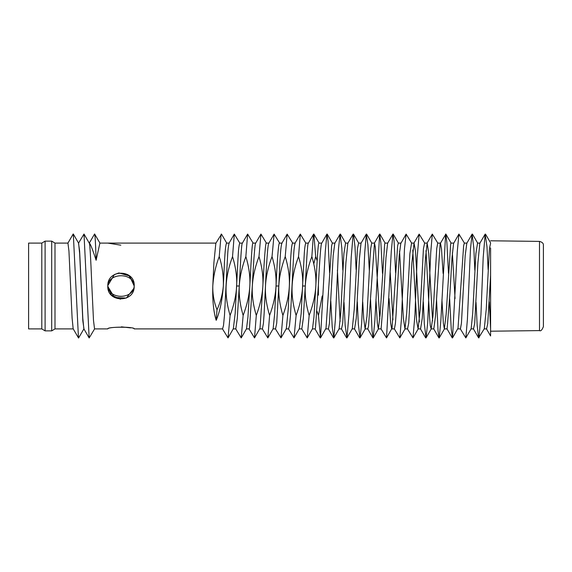 <?xml version="1.0" encoding="UTF-8"?>
<svg xmlns="http://www.w3.org/2000/svg" width="572" height="572" viewBox="0 0 572 572"><rect width="100%" height="100%" fill="white"/><g stroke="black" fill="none" stroke-linecap="round" stroke-linejoin="round"><path stroke-width="0.86" d="M54.998 243.1L51.702 241.119L51.702 330.881L54.998 328.9L54.998 243.1L67.939 243.1L73.216 233.955L67.868 243.143M51.702 241.119L45.102 241.119L45.102 330.881L51.702 330.881M45.102 241.119L41.799 243.1L41.799 328.9L45.102 330.881M41.799 243.1L28.6 243.1L28.6 328.9L41.799 328.9M78.493 243.1L79.63 251.029L82.797 318.175L83.862 328.807L89.16 337.966L83.998 234.034L78.514 243.193M83.955 328.807L78.564 338.045L73.173 328.807L72.108 318.175L68.94 251.029L67.939 243.1M78.471 337.966L73.309 234.034L78.607 243.193L79.672 253.825L82.84 320.971L83.977 328.9M99.95 243.143L94.602 233.955L89.318 243.1C90.269 243.529 92.535 249.249 96.125 260.267C95.581 243.307 95.074 234.534 94.602 233.955L89.211 243.193M94.645 328.807L89.16 337.966M107.801 328.9L94.537 328.9L93.486 320.313L91.863 286C90.59 254.962 89.697 240.662 89.189 243.1M96.125 260.267L99.878 243.1L216.052 243.1M134.02 288.174L126.362 298.062L114.4 297.433L107.808 286.443C109.345 299.942 133.583 299.385 134.198 286C133.555 272.2 108.68 272.587 107.808 285.592L114.4 274.567L118.647 273.008M120.828 245.181L107.801 243.1M107.808 285.65L107.801 286C106.757 302.845 134.878 303.274 134.198 286C135.271 269.162 107.186 268.733 107.801 286L107.801 286.336M134.198 328.9C134.141 326.519 107.836 326.669 107.808 328.9C106.771 326.583 135.836 326.748 134.198 328.9L222.587 328.9L223.53 325.332L224.51 314.929L227.463 258.422C227.835 250.364 228.4 245.259 229.165 243.1L226.605 243.1C224.796 244.823 223.959 275.346 223.345 286C222.587 294.237 220.477 302.166 217.017 309.788L216.195 320.313C219.87 311.783 222.251 300.35 223.345 286C223.645 275.933 222.279 266.123 219.233 256.549C215.623 266.059 213.478 275.876 212.798 286C212.376 300.286 213.513 311.726 216.195 320.313M121.393 326.841L130.523 327.885M107.801 286L111.447 295.123L120.456 299.192L111.469 295.145L107.801 286.072M134.198 286L129.572 275.954L118.912 272.966L129.572 275.954L134.198 286M108.044 283.447L107.822 285.192L108.044 283.447M474.817 270.12L473.845 248.391L472.107 234.112L470.477 248.863L467.403 319.448L465.837 337.916L471.142 328.757L472.679 313.578L475.89 253.661L477.556 243.1L480.051 243.1M484.084 328.9L486.586 328.9L487.744 323.602L490.597 275.218M490.597 243.1L489.417 248.841L486.236 309.295L484.305 328.714L478.628 337.88L477.17 325.468L476.033 302.381M464.478 243.229L458.93 234.07L457.285 251.358L452.516 337.923L458.008 328.249L463.627 245.753L464.328 243.1L467.002 243.1M470.971 328.9L473.537 328.9L474.717 323.173L477.906 262.705L479.837 243.286L485.149 234.12L483.19 257.493L480.952 314.507L478.993 337.88M453.632 243.229L451.98 257.9L449.892 293.937L447.111 328.9L444.358 328.9L446.16 314.099L450.679 243.751L451.029 243.1L453.782 243.1L458.93 234.07M457.657 328.9L460.424 328.9L461.425 323.409L465.172 255.763L466.802 243.279L472.107 234.112M455.04 298.57L452.359 252.845M448.498 273.359L446.896 242.893L445.874 234.07L440.125 243.751L435.428 316.631L433.812 328.9L431.138 328.9L432.961 316.237L436.715 248.598L437.716 243.1L440.476 243.1L441.491 248.927L443.1 273.43M444.358 328.9L443.343 323.151L441.934 299.556M427.17 243.1L425.461 258.422L422.25 318.325L420.584 328.9L418.089 328.9L420.234 309.295L423.423 248.834L424.603 243.1L427.17 243.1L428.75 253.489L432.582 320.756M431.138 328.9L430.273 325.489L429.615 317.76L425.997 250.593M414.049 243.1L411.904 262.705L408.723 323.173L407.536 328.9L404.969 328.9L406.678 313.578L409.888 253.661L411.554 243.1L414.049 243.1L415.522 251.365L419.383 322.007M418.089 328.9L416.616 320.635L412.762 249.993M395.602 272.644L394.072 240.934L392.935 234.07L391.284 251.358L386.515 337.923L392.013 328.249L397.633 245.753L398.334 243.1L401.008 243.1L406.113 234.112L404.476 248.863L401.401 319.448L399.835 337.916L394.244 328.743M404.969 328.9L403.389 318.49L399.556 251.244M392.935 234.07L387.63 243.229L385.978 257.9L383.891 293.937L381.109 328.9L378.357 328.9L380.158 314.099L384.677 243.751L385.027 243.1L387.78 243.1M390.204 272.444L392.957 319.841M389.039 298.57L390.647 323.058L391.663 328.9L394.423 328.9L395.424 323.409L396.131 313.578L399.177 255.763L400.8 243.279M374.481 243.1L368.511 326.24L367.81 328.9L365.136 328.9L366.967 316.237L370.012 258.422L370.713 248.598L371.714 243.1L374.481 243.1L375.325 247.254L379.779 319.155M378.357 328.9L377.341 323.151L375.94 299.556M356.106 269.619L354.969 246.532L353.51 234.12L353.146 234.12L351.194 257.493L348.949 314.507L346.99 337.88L352.302 328.714L354.232 309.295L357.421 248.834L358.601 243.1L361.168 243.1M365.136 328.9L363.663 318.468L362.741 301.937M342.814 270.12L341.849 248.391L340.111 234.112L338.481 248.863L335.406 319.448L333.833 337.916L339.139 328.757L340.676 313.578L343.894 253.661L345.552 243.1L348.055 243.1M352.087 328.9L354.59 328.9L356.249 318.325L359.459 258.422L361.003 243.243L366.302 234.084L364.736 252.552L361.661 323.137L360.031 337.888L358.294 323.609L357.321 301.88M329.601 272.644L328.071 240.934L326.934 234.07L325.289 251.358L320.513 337.923L326.011 328.249L331.631 245.753L332.332 243.1L335.006 243.1M337.394 270.063L340.14 321.407M338.967 328.9L341.534 328.9L342.721 323.173L345.903 262.705L347.833 243.286L353.146 234.12M317.181 260.853L315.687 256.549L313.878 234.07L313.406 234.756L311.854 256.549C315.015 267.131 316.33 276.948 315.815 286C317.696 249.32 318.297 242.778 319.026 243.1L321.779 243.1C320.985 242.885 319.855 256.749 318.382 284.706L318.418 295.123M325.661 328.9L328.421 328.9L329.422 323.409L333.176 255.763L334.799 243.279L340.111 234.112M217.017 309.788C214.014 302.13 212.605 294.201 212.798 286L213.907 262.705L215.837 243.286L221.507 234.12L226.827 243.293M299.135 328.9L301.809 328.9L303.274 318.547L305.276 286C307.15 249.32 307.75 242.778 308.48 243.1L305.72 243.1C304.947 245.259 304.383 250.364 304.011 258.422L301.172 313.413L299.342 328.721L294.029 337.888L296.103 315.451C300.021 304.947 302.202 295.131 302.652 286C303.088 276.97 301.723 267.153 298.541 256.549C294.723 266.888 292.585 276.705 292.12 286C291.677 295.066 293 304.883 296.103 315.451M286.307 328.714L288.231 309.295L289.346 286C289.954 275.346 290.798 244.823 292.599 243.1L295.166 243.1C294.401 245.259 293.829 250.364 293.465 258.422L290.512 314.929L289.532 325.332L288.588 328.9L286.086 328.9M272.973 328.9L275.54 328.9L276.719 323.166L278.793 286C279.408 275.346 280.251 244.823 282.053 243.1L279.551 243.1C278.349 241.663 276.812 267.746 276.033 286L274.674 313.578L273.137 328.757L267.839 337.916L269.598 315.451C273.416 305.112 275.554 295.295 276.019 286C276.469 276.934 275.139 267.117 272.036 256.549C268.118 267.045 265.937 276.862 265.487 286C265.05 295.03 266.416 304.847 269.598 315.451M248.963 328.778L254.519 337.923L260.01 328.249L262.863 286C263.377 276.912 262.083 267.095 258.994 256.549C255.083 266.945 252.867 276.762 252.331 286C251.809 295.016 253.124 304.833 256.285 315.451C260.138 305.012 262.333 295.195 262.855 286C264.228 259.359 265.651 240.976 266.33 243.1L269.004 243.1C267.803 241.663 266.259 267.746 265.479 286L264.128 313.578L263.427 323.402L262.426 328.9M233.133 328.9L235.807 328.9L237.28 318.547L239.275 286C241.148 249.32 241.749 242.778 242.478 243.1L239.718 243.1C238.953 245.259 238.381 250.364 238.009 258.422L235.171 313.413L233.34 328.721L228.028 337.888L230.101 315.451C234.019 304.947 236.207 295.131 236.651 286C237.094 276.97 235.721 267.153 232.539 256.549C228.721 266.888 226.583 276.705 226.126 286C225.675 295.066 226.998 304.883 230.101 315.451M320.513 337.923L318.454 315.451L322.208 295.938M490.597 247.962L490.597 328.857L489.325 301.88M488.109 269.619L486.972 246.532L485.149 234.12M465.837 337.916L460.245 328.743M452.516 337.923L451.244 329.107L449.642 298.641M445.624 234.077L440.855 320.642L439.21 337.93L438.066 331.066L436.536 299.356M437.895 243.257L432.303 234.084L430.737 252.552L427.663 323.137L426.033 337.888L424.295 323.609L423.323 301.88M424.824 243.293L419.147 234.12L417.188 257.493L414.95 314.507L412.991 337.88L407.314 328.707M411.747 243.264L406.113 234.112M386.515 337.923L380.966 328.771M382.496 273.359L380.895 242.893L379.622 234.077L374.853 320.642L373.209 337.93L372.072 331.066L370.534 299.356M369.348 270.978L367.889 244.716L366.302 234.084M346.99 337.88L345.166 325.468L344.029 302.381M333.833 337.916L332.246 327.284L330.795 301.022M246.36 328.9L249.113 328.9L249.463 328.249L252.316 286C253.675 259.359 255.098 240.976 255.784 243.1L253.024 243.1C252.302 242.778 251.701 249.32 249.828 286C250.329 276.948 249.013 267.131 245.86 256.549C242.02 266.902 239.832 276.719 239.289 286C238.767 295.045 240.054 304.862 243.143 315.451C247.068 304.99 249.292 295.173 249.814 286L247.948 317.01L246.511 328.771L241.205 337.93L243.143 315.451M289.339 286C289.768 276.919 288.402 267.103 285.235 256.549C281.41 266.895 279.272 276.712 278.814 286C278.371 295.016 279.737 304.833 282.904 315.451C286.758 304.983 288.896 295.166 289.339 286M311.854 256.549C308.015 266.902 305.827 276.719 305.291 286C304.769 295.045 306.056 304.862 309.145 315.451C313.07 304.99 315.294 295.173 315.815 286L313.949 317.01L312.505 328.771L307.207 337.93L309.145 315.451M318.397 284.706L318.397 286M326.934 234.07L321.779 243.1M312.355 328.9L315.115 328.9L315.465 328.249L318.318 286M275.318 328.714L280.995 337.88L282.904 315.451M272.036 256.549L274.11 234.112L279.751 243.264M262.248 328.75L267.839 337.916M258.994 256.549L260.932 234.07L266.473 243.222M254.519 337.923L256.285 315.451M245.86 256.549L247.626 234.077L253.174 243.229M235.664 328.778L241.205 337.93M232.539 256.549L234.305 234.084L239.897 243.257M222.386 328.736L228.028 337.888M219.233 256.549L221.149 234.12M288.388 328.736L294.029 337.888M285.235 256.549L287.144 234.12L292.821 243.293M301.666 328.778L307.207 337.93M298.541 256.549L300.307 234.084L305.891 243.257M316.959 311.147L318.454 315.451M486.393 328.736L490.59 335.978L490.597 331.209L539.489 330.602C540.747 331.381 542.049 330.058 543.4 326.641L543.4 245.359C543.586 243.436 542.285 242.113 539.489 241.398L539.489 330.602M315.687 256.549L313.785 263.935M490.597 303.825L490.597 331.209M133.791 282.74L128.378 275.053L118.976 272.958M302.659 286L305.276 286M276.033 286L278.793 286M236.658 286L239.275 286M73.28 328.9L54.998 328.9M83.998 234.034L89.303 243.193M313.878 234.07L319.176 243.229M332.475 243.229L327.177 234.07M345.753 243.264L340.44 234.105M365.344 328.721L360.031 337.888M358.823 243.293L353.51 234.12M378.507 328.771L373.209 337.93M371.893 243.257L366.588 234.091M385.178 243.229L379.872 234.07M405.14 328.757L399.835 337.916M398.477 243.229L393.178 234.07M418.304 328.714L412.991 337.88M431.338 328.721L426.033 337.888M444.508 328.771L439.21 337.93M451.172 243.229L445.874 234.07M477.749 243.264L472.443 234.105M490.597 242.9L485.506 234.12M259.659 328.9L262.419 328.9M268.797 243.279L274.11 234.112M255.634 243.229L260.932 234.07M242.321 243.236L247.626 234.077M229 243.243L234.305 234.084M281.839 243.286L287.144 234.12M295.002 243.243L300.307 234.084M473.316 328.707L478.628 337.88M446.968 328.771L452.266 337.93M433.662 328.771L438.96 337.93M420.391 328.736L425.697 337.895M426.998 243.243L432.303 234.084M413.835 243.286L419.147 234.12M367.66 328.771L372.965 337.93M374.324 243.236L379.622 234.077M354.39 328.736L359.695 337.895M341.32 328.707L346.632 337.88M328.242 328.743L333.555 337.909M314.965 328.778L320.263 337.93M308.322 243.236L313.628 234.077M280.995 337.88L286.3 328.714M490.597 240.791L539.489 241.398"/></g></svg>
